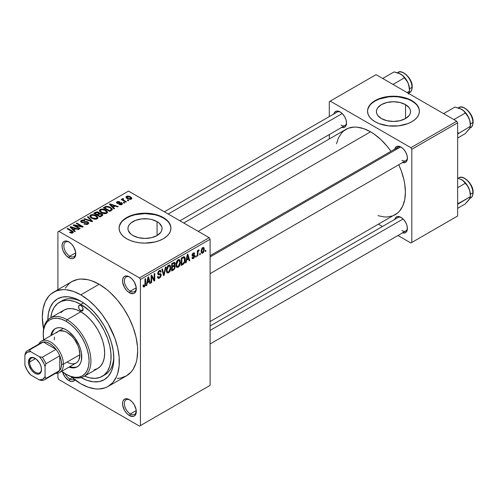<?xml version="1.0" encoding="UTF-8"?>
<svg xmlns="http://www.w3.org/2000/svg" width="498" height="498" viewBox="0 0 498 498"><rect width="100%" height="100%" fill="white"/><g stroke="black" fill="none" stroke-linecap="round" stroke-linejoin="round"><path stroke-width="0.75" d="M129.897 277.149A8.429 4.868 -120 0 0 124.382 281.084A8.429 4.868 -120 0 0 130.339 291.149L129.418 292.737A9.723 5.615 60 0 1 122.545 280.822A9.723 5.615 60 0 1 129.418 276.857L126.791 275.942L124.556 276.371L123.703 277.081L122.676 279.353L122.676 282.453L124.556 287.601L126.791 290.614L129.418 292.737L133.24 293.602L134.286 293.216L135.773 291.504L136.166 287.141L134.286 281.986L132.051 278.98L129.418 276.857A9.723 5.615 60 0 1 136.296 288.765A9.723 5.615 60 0 1 129.418 292.737L130.339 291.149A8.429 4.868 60 0 1 124.83 283.723A8.429 4.868 60 0 1 126.125 276.969A8.429 4.868 60 0 1 129.897 277.149M129.897 399.956A8.429 4.868 -120 0 0 124.382 403.89A8.429 4.868 -120 0 0 130.339 413.956L129.418 415.544A9.723 5.615 60 0 1 122.545 403.635A9.723 5.615 60 0 1 129.418 399.664L126.791 398.749L124.556 399.184L123.068 400.896L122.676 402.16L122.676 405.26L124.556 410.408L126.791 413.421L129.418 415.544L133.24 416.409L134.286 416.023L135.773 414.311L136.166 409.947L134.286 404.793L132.051 401.786L129.418 399.664A9.723 5.615 60 0 1 136.296 411.572A9.723 5.615 60 0 1 129.418 415.544L130.339 413.956A8.429 4.868 60 0 1 124.83 406.53A8.429 4.868 60 0 1 126.125 399.776A8.429 4.868 60 0 1 129.897 399.956M74.986 379.893A9.723 5.615 60 0 1 68.911 380.609L69.826 379.022A8.429 4.868 -120 0 0 74.233 379.314A8.429 4.868 60 0 1 74.04 379.439A8.429 4.868 60 0 1 69.826 379.022L72.185 377.658L69.826 379.022A8.429 4.868 60 0 1 65.107 373.618A8.429 4.868 -120 0 0 69.826 379.022L68.911 380.609A9.723 5.615 60 0 1 62.487 371.794L65.089 377.061L68.911 380.609L71.538 381.524L72.727 381.474L73.772 381.088L75.26 379.376M69.384 242.215A8.429 4.868 -120 0 0 63.869 246.149A8.429 4.868 -120 0 0 69.826 256.209L68.911 257.796A9.723 5.615 60 0 1 62.032 245.888A9.723 5.615 60 0 1 68.911 241.916L66.278 241.001L65.089 241.051L63.19 242.146L62.163 244.418L62.163 247.512L63.19 250.967L66.278 255.673L70.249 258.418L72.727 258.667L73.772 258.281L75.26 256.563L75.652 252.206L73.772 247.052L71.538 244.045L68.911 241.916A9.723 5.615 60 0 1 75.783 253.831A9.723 5.615 60 0 1 68.911 257.796L69.826 256.209A8.429 4.868 60 0 1 64.317 248.782A8.429 4.868 60 0 1 65.612 242.028A8.429 4.868 60 0 1 69.384 242.215M405.54 104.63L405.54 118.561L400.006 120.697L393.476 121.45L386.946 120.697L381.406 118.561A17.063 9.854 180 0 1 376.407 111.596A17.063 9.854 180 0 1 386.946 102.495A17.063 9.854 180 0 1 405.54 104.63L409.238 107.823L410.209 109.672L410.539 111.596L410.209 113.519L409.238 115.368L405.54 118.561L405.54 104.63A17.063 9.854 180 0 1 410.539 111.596A17.063 9.854 180 0 1 400.006 120.697A17.063 9.854 180 0 1 381.406 118.561L377.708 115.368L376.737 113.519L376.407 111.596L376.737 109.672L377.708 107.823L381.406 104.63L386.946 102.495L393.476 101.741L400.006 102.495L405.54 104.63M419.403 111.384A25.933 14.971 0 0 0 411.809 101.007L411.809 100.584A25.933 14.971 180 0 1 419.403 111.172A25.933 14.971 180 0 1 403.399 125.004A25.933 14.971 180 0 1 375.137 121.761L379.065 123.622L388.415 125.857L398.531 125.857L407.881 123.622L411.809 121.761L415.033 119.489L417.43 116.899L418.905 114.092L419.403 111.172L418.905 108.253L417.43 105.445L415.033 102.856L411.809 100.584L407.881 98.722L403.399 97.34L398.531 96.488L388.415 96.488L379.065 98.722L375.137 100.584L371.913 102.856L369.516 105.445L368.041 108.253L367.543 111.172L368.041 114.092L369.516 116.899L371.913 119.489L375.137 121.761A25.933 14.971 180 0 1 367.543 111.172A25.933 14.971 180 0 1 383.547 97.34A25.933 14.971 180 0 1 411.809 100.584L411.809 101.007A25.933 14.971 0 0 0 383.721 97.726A25.933 14.971 0 0 0 367.543 111.384M132.941 235.548A17.063 9.854 180 0 1 127.942 228.582A17.063 9.854 180 0 1 138.475 219.475A17.063 9.854 180 0 1 157.075 221.616L157.075 235.548L151.535 237.683L145.005 238.43L138.475 237.683L132.941 235.548L130.818 234.054L128.272 230.499L127.942 228.582L128.272 226.658L129.243 224.81L130.818 223.104L135.524 220.39L141.681 218.915L148.336 218.915L151.535 219.475L157.075 221.616L159.192 223.104L161.744 226.658L162.068 228.582L161.744 230.499L160.773 232.348L157.075 235.548L157.075 221.616A17.063 9.854 180 0 1 162.068 228.582A17.063 9.854 180 0 1 151.535 237.683A17.063 9.854 180 0 1 132.941 235.548M170.939 228.37A25.933 14.971 0 0 0 163.344 217.993L163.344 217.57A25.933 14.971 180 0 1 170.939 228.159A25.933 14.971 180 0 1 154.934 241.991A25.933 14.971 180 0 1 126.673 238.741L130.601 240.602L135.083 241.991L139.95 242.837L145.005 243.13L154.934 241.991L159.416 240.602L163.344 238.741L166.569 236.475L168.965 233.886L170.441 231.078L170.939 228.159L170.441 225.233L168.965 222.425L166.569 219.836L163.344 217.57L159.416 215.709L154.934 214.321L145.005 213.181L135.083 214.321L130.601 215.709L126.673 217.57L123.448 219.836L121.051 222.425L119.576 225.233L119.072 228.159L119.576 231.078L121.051 233.886L123.448 236.475L126.673 238.741A25.933 14.971 180 0 1 119.072 228.159A25.933 14.971 180 0 1 135.083 214.321A25.933 14.971 180 0 1 163.344 217.57L163.344 217.993A25.933 14.971 0 0 0 135.251 214.706A25.933 14.971 0 0 0 119.078 228.37M210.106 255.698L398.02 147.209A7.781 4.494 60 0 1 401.469 147.358A7.781 4.494 -120 0 0 396.582 149.276M394.765 149.083A9.076 5.241 60 0 1 400.99 147.059L397.423 146.25L395.655 147.277L394.696 149.394M333.884 113.936A9.076 5.241 60 0 1 340.115 111.913L336.548 111.104L334.774 112.125L333.816 114.247M394.765 219.381A9.076 5.241 60 0 1 400.99 217.358L397.423 216.549L395.655 217.57L394.696 219.693M75.733 252.803L69.826 256.209L75.733 252.803M136.24 410.545L130.339 413.956L136.24 410.545M136.24 287.738L130.339 291.149L136.24 287.738M59.436 302.261A42.791 24.707 60 0 1 80.825 304.384L74.924 301.645L69.247 300.356L66.564 300.269L61.634 301.228L57.438 303.649L54.145 307.44L51.873 312.458L50.796 317.73A42.791 24.707 60 0 1 59.436 302.261L62.182 300.674A42.791 24.707 60 0 1 82.232 302.049A42.791 24.707 -120 0 0 60.856 301.545M47.82 319.909A46.681 26.948 60 0 1 80.825 301.203L87.268 305.654L93.456 311.399L99.164 318.216L104.169 325.841L108.271 333.99L111.322 342.338L113.202 350.573L113.837 358.373L113.202 365.445L111.322 371.508L108.271 376.339L104.169 379.744L99.164 381.593L93.456 381.823L87.268 380.416L80.825 377.428M117.316 378.424L120.56 378.057L126.392 375.89A54.456 31.442 -120 0 0 134.74 332.253A54.456 31.442 -120 0 0 99.164 284.265L80.825 294.853A54.456 31.442 60 0 1 116.401 342.842A54.456 31.442 60 0 1 108.054 386.479A54.456 31.442 60 0 1 80.825 383.784A54.456 31.442 60 0 1 71.077 376.706L80.825 383.784L88.339 387.263L95.566 388.907L98.978 389.013L105.259 387.793L108.06 386.479L112.847 382.508L116.401 376.874L117.677 373.5L119.153 365.8L119.153 357.085L117.677 347.685L114.789 337.961L108.06 323.594L102.221 314.699L95.566 306.743L88.339 300.045L80.825 294.853L99.164 284.265L91.651 280.785L87.984 279.727L81.012 279.036L77.769 279.409L71.936 281.569L69.396 283.337L65.207 288.161M183.756 222.998L345.917 129.374A49.271 28.448 -120 0 1 370.549 131.814L373.967 133.981L380.665 139.39L386.977 146.051L390.986 151.261A49.271 28.448 -120 0 0 370.549 131.814L198.185 231.333L370.549 131.814L363.758 128.665L357.222 127.183L354.128 127.083L348.451 128.185L343.62 130.974L341.584 132.972L338.366 138.071L336.517 143.785M378.013 215.653L383.883 216.91L386.977 217.01L392.654 215.908L395.188 214.719A49.271 28.448 -120 0 0 398.767 164.738L401.276 170.82L403.89 179.616L404.725 183.924L405.391 192.16L404.725 199.623L402.739 206.029L399.521 211.121L397.485 213.119L210.106 321.577M210.106 325.997L398.02 217.501A7.781 4.494 60 0 1 401.469 217.657M164.365 211.806L337.14 112.056A7.781 4.494 60 0 1 340.588 112.212M210.106 385.371L210.106 239.27L140.424 279.502L140.424 425.603L210.106 385.371L139.508 426.132L58.826 379.551L57.905 377.963L57.905 373.183L57.905 377.963L58.826 379.551L139.508 426.132L210.106 385.371L210.106 239.27L209.185 237.683L139.508 277.915L58.826 231.333L128.503 191.101L209.185 237.683L210.106 239.27L140.424 279.502L140.424 425.603L210.106 385.371M200.271 253.42L200.271 254.478L199.686 254.814L199.686 253.756L200.271 253.42L199.686 253.756L199.686 254.814L200.271 254.478L199.686 254.142L200.271 254.478L200.271 253.42M197.936 253.034L197.936 255.829L197.351 256.165L197.351 250.774L197.936 250.438L197.936 251.297L198.49 250.046L199.188 249.909L199.019 250.774L198.136 251.546L197.936 253.034L198.042 251.87L199.188 249.909L198.627 249.94L197.936 251.297L197.936 250.438L197.351 250.774L197.351 256.165L197.936 255.829L197.351 255.486L197.936 255.829L197.936 253.034L197.351 252.698L197.936 253.034M196.268 255.729L196.268 256.787L195.683 257.124L195.683 256.065L196.268 255.729L195.683 256.065L195.683 257.124L196.268 256.787L195.683 256.451L196.268 256.787L196.268 255.729M193.398 257.771L192.514 257.223L191.935 257.653L192.409 258.705L193.355 258.568L194.768 256.009L193.268 255.144L194.768 256.009L194.687 256.719L193.927 258.12L192.508 258.748L191.935 257.653L192.514 257.223L192.763 257.833L193.398 257.771L194.176 256.352L192.259 256.059L192.035 254.976L192.813 253.389L194.096 252.791L194.681 253.756L194.102 254.192L193.89 253.681L193.355 253.756L192.608 254.97L194.425 255.057L194.768 256.009L194.432 255.057L192.788 255.188L192.602 254.845L193.355 253.756L194.102 254.192L194.681 253.756L194.301 252.86L193.33 252.996L192.016 255.293L194.183 256.482L193.398 257.771L192.16 257.491M186.632 260.137L186.128 262.645L185.517 262.994L187.292 254.559L187.902 254.204L189.769 260.541L189.153 260.896L188.649 258.972L186.632 260.137L188.649 258.972L189.153 260.896L189.769 260.541L187.902 254.204L187.292 254.559L185.517 262.994L186.128 262.645L185.648 262.365L186.128 262.645L186.632 260.137L186.171 259.875L186.632 260.137M176.504 267.133L178.178 267.326L176.043 266.094L178.178 267.326L176.653 267.289L175.937 265.253L176.385 262.122L177.624 260.137L178.987 259.47L179.959 260.031L180.307 263.685L179.535 265.87L178.178 267.326L179.853 265.229L180.432 262.234L179.523 259.601L178.184 259.719C176.553 261.157 175.8 262.894 175.931 264.924L176.858 267.451M166.923 272.667L168.598 272.86L166.457 271.628L168.598 272.86L167.067 272.823L166.351 270.788L166.799 267.656L168.038 265.671L169.407 265.004L170.372 265.565L170.721 269.219L169.955 271.404L168.598 272.86L170.266 270.763L170.845 267.768L169.936 265.135L168.598 265.253C166.967 266.691 166.22 268.428 166.344 270.458L167.278 272.985M144.296 286.026L143.592 284.893L143.007 285.323L143.356 286.91L144.271 286.904L143.075 286.213L144.271 286.904L143.299 286.842L143.007 285.323L143.592 284.893L143.997 286.107L144.837 285.373L145.005 278.973L145.59 278.637L145.385 285.404L144.271 286.904L145.59 283.667L145.59 278.637L145.005 278.973L144.924 285.099L144.296 286.026L143.013 285.559M147.29 282.852L146.786 285.354L146.175 285.709L147.95 277.274L148.56 276.919L150.427 283.256L149.817 283.605L149.307 281.687L147.29 282.852L149.307 281.687L149.817 283.605L150.427 283.256L148.56 276.919L147.95 277.274L146.175 285.709L146.786 285.354L146.306 285.08L146.786 285.354L147.29 282.852L146.829 282.584L147.29 282.852M151.672 276.602L151.672 282.534L151.093 282.87L151.093 275.456L151.716 275.101L154.175 279.621L154.175 273.676L154.76 273.34L154.76 280.754L154.131 281.115L151.672 276.602L154.131 281.115L154.76 280.754L154.76 273.34L154.175 273.676L154.175 279.621L151.716 275.101L151.093 275.456L151.093 282.87L151.672 282.534L151.093 282.198L151.672 282.534L151.672 276.602L151.093 276.266L151.672 276.602M161.259 274.946L160.767 276.782L159.808 277.903L158.464 278.432L157.623 277.623L157.511 276.757L158.09 276.328L158.937 277.448L159.945 276.919L160.599 275.861L160.406 274.635L158.339 274.815L157.698 273.95L158.115 271.889L159.702 270.426L160.636 270.495L161.097 271.802L160.512 272.238L160.119 271.31L159.248 271.522L158.482 272.369L158.296 273.657L158.644 274L160.761 273.769L161.259 274.946L160.375 273.695L158.445 273.931L158.258 273.278L159.354 271.46L160.157 271.329L160.512 272.238L161.097 271.802L160.555 270.439L159.335 270.601L157.679 273.589L158.14 274.74L160.412 274.641L160.68 275.294L159.497 277.249L158.513 277.361L158.09 276.328L157.511 276.757L158.121 278.32L159.441 278.145L157.524 277.037L159.441 278.145L161.259 274.946L159.41 273.881L161.259 274.946M165.952 266.878L164.122 275.344L163.549 275.674L161.825 269.262L162.429 268.914L163.805 274.666L165.342 267.233L165.952 266.878L165.342 267.233L163.805 274.666L162.429 268.914L161.825 269.262L163.549 275.674L164.122 275.344L163.344 274.896L164.122 275.344L165.952 266.878M175.265 266.741L174.393 269.231L171.679 270.987L171.679 263.573L174.667 262.34L175.091 263.691L174.468 265.378L175.091 265.783L175.265 266.741L174.468 265.378L175.097 263.461L174.617 262.315L171.679 263.573L171.679 270.987L173.485 269.941L172.738 269.505L173.485 269.941L175.265 266.741L173.397 265.664L175.265 266.741M185.181 259.446L184.272 263.243L181.266 265.453L181.266 258.039L184.21 256.725L184.926 257.578L185.181 259.446C185.3 257.852 184.845 256.937 183.824 256.7L181.266 258.039L181.266 265.453L182.971 264.463L182.224 264.027L182.971 264.463C184.596 263.137 185.337 261.462 185.181 259.446L184.571 259.091L185.181 259.446M204.354 249.367L203.508 252.436L202.524 253.258L201.659 253.196L201.117 250.824L201.958 248.284L202.929 247.475L203.788 247.525L204.354 249.367L203.719 247.481L202.73 247.574L201.099 251.303L201.746 253.252L202.73 253.152L201.18 252.262L202.73 253.152L204.354 249.367L203.713 249L204.354 249.367M205.767 250.245L205.767 251.303L205.188 251.639L205.188 250.581L205.767 250.245L205.188 250.581L205.188 251.639L205.767 251.303L205.188 250.967L205.767 251.303L205.767 250.245M57.905 231.863L57.905 289.668L57.905 231.863L58.826 231.333L139.508 277.915L140.424 279.502L139.508 277.915L209.185 237.683L128.503 191.101L57.905 231.863M128.752 200.489L127.837 199.959L127.251 200.296L128.173 200.825L128.752 200.489L127.837 199.959L127.251 200.296L128.173 200.825L128.752 200.489M124.755 202.798L123.834 202.269L123.255 202.605L124.17 203.134L124.755 202.798L123.834 202.269L123.255 202.605L124.17 203.134L124.755 202.798M114.615 208.65L113.202 207.255L115.219 206.085L117.64 206.9L118.25 206.552L109.971 203.919L109.361 204.273L113.998 209.004L114.615 208.65L113.202 207.255L115.219 206.085L117.64 206.9L118.25 206.552L109.971 203.919L109.361 204.273L113.998 209.004L114.615 208.65M104.07 213.673L105.85 213.63L107.188 212.957L107.437 211.756L106.286 210.455L102.208 209.042L100.465 209.334L99.432 210.287L99.544 211.202L100.745 212.397L104.07 213.673L106.753 213.287L107.437 211.756L105.713 210.088C104.032 209.004 102.19 208.799 100.166 209.484L99.388 210.579L101.293 212.733L104.07 213.673M94.483 219.207L96.263 219.164L97.602 218.491L97.857 217.29L96.699 215.989L92.622 214.576L90.879 214.868L89.852 215.821L89.964 216.736L91.159 217.931L94.483 219.207L97.166 218.821L97.857 217.29L96.126 215.622C94.452 214.538 92.603 214.333 90.586 215.018L89.808 216.113L91.707 218.267L94.483 219.207M88.009 224.106L88.818 223.042L87.455 221.741L85.874 221.56L82.954 222.289L81.678 221.728L82.214 220.72L84.498 220.844L84.996 220.458L84.598 220.265L82.17 220.029L80.632 221.081L80.85 221.89L82.151 222.643L86.422 222.071L87.399 222.326L87.878 222.992L87.162 223.72L85.849 223.982L84.411 223.583L83.913 223.969L86.789 224.53L88.009 224.106L88.818 223.085L87.965 221.984L85.556 221.61L82.861 222.282L81.56 221.417L82.089 220.788L84.498 220.844L84.996 220.458L81.323 220.365L80.601 221.293L81.417 222.338L87.399 222.326L87.878 222.948L87.312 223.639L84.411 223.583L83.913 223.969L88.009 224.106M75.273 231.365L73.86 229.964L75.877 228.8L78.298 229.615L78.908 229.261L70.629 226.634L70.019 226.988L74.663 231.719L75.273 231.365L73.86 229.964L75.877 228.8L78.298 229.615L78.908 229.261L70.629 226.634L70.019 226.988L74.663 231.719L75.273 231.365M71.469 233.132L73.15 232.634L72.982 231.533L67.66 228.345L67.074 228.688L72.322 231.85L71.874 232.516L70.075 232.056L69.577 232.442L71.469 233.132L72.839 232.865L73.355 232.193L72.017 230.86L67.66 228.345L67.074 228.688L72.26 231.775L72.117 232.417L70.075 232.056L69.577 232.442L71.469 233.132M80.159 228.538L75.024 225.575L82.618 227.119L83.247 226.758L76.829 223.054L76.244 223.39L81.392 226.36L73.785 224.816L73.162 225.171L79.58 228.875L80.159 228.538L75.024 225.575L82.618 227.119L83.247 226.758L76.829 223.054L76.244 223.39L81.392 226.36L73.785 224.816L73.162 225.171L79.58 228.875L80.159 228.538M92.609 221.355L88.022 216.593L87.411 216.941L91.539 221.106L84.498 218.628L83.888 218.977L92.037 221.685L92.609 221.355L88.022 216.593L87.411 216.941L91.539 221.106L84.498 218.628L83.888 218.977L92.037 221.685L92.609 221.355M99.494 213.387L99.494 213.972L98.778 212.248L98.778 214.327L98.778 212.248L95.56 212.241L95.56 213.107L95.56 212.241L93.749 213.287L100.166 216.991L102.719 215.335L102.706 214.588L101.866 213.835L99.494 213.387L98.965 212.36L97.16 211.806L93.749 213.287L100.166 216.991L102.818 214.993L101.866 213.835L99.519 213.194M111.459 210.467L112.287 209.708L112.168 208.818L108.894 206.608L106.155 206.309L103.335 207.753L109.753 211.457L112.355 209.409L110.425 207.324L106.006 206.346L103.335 207.753L109.753 211.457L111.459 210.467M121.923 204.522L122.539 203.676L121.543 202.692L117.453 202.798L117.752 202.12L119.252 202.12L119.75 201.74L119.445 201.609L117.671 201.497L116.507 202.3L116.644 202.929L117.727 203.526L121.363 203.246L121.674 203.688L121.207 204.168L119.501 204.093L119.003 204.479L121.033 204.84L122.545 203.738L121.829 202.842L117.572 202.885L117.752 202.12L119.75 201.74L117.067 201.746L116.47 202.487L117.08 203.277L120.79 203.084L121.363 203.246L121.3 204.118L119.003 204.479L121.923 204.522M122.365 198.69L122.496 200.24L122.496 199.567L121.755 199.138L121.755 199.81L121.755 199.138L121.17 199.474L125.838 202.169L126.417 201.833L123.155 199.823L123.025 199.312L123.672 198.995L123.168 198.515L122.247 198.783L122.496 199.567L121.755 199.138L121.17 199.474L125.838 202.169L126.417 201.833L123.155 199.823L123.168 198.515L122.178 198.97M131.298 199.113L131.846 198.528L131.758 197.862L129.592 196.33L127.444 196.013L125.919 196.903L126.859 198.416L130.009 199.443L131.298 199.113L131.883 198.297L130.457 196.754L126.461 196.324L125.882 197.14L127.251 198.658L131.298 199.113M113.805 356.736A42.791 24.707 60 0 1 104.972 374.789A42.791 24.707 60 0 1 103.553 375.504A42.791 24.707 -120 0 0 113.805 356.736M329.296 101.642L329.296 116.588L329.296 101.642L376.052 74.65L456.734 121.232L410.894 147.694L330.211 101.113L410.894 147.694L411.809 149.288L411.809 242.451L457.65 215.983L457.65 122.819L411.809 149.288L411.809 242.451L410.894 242.98L397.952 235.51L410.894 242.98L457.65 215.983L410.894 242.98L457.65 215.983L457.65 122.819L456.734 121.232L457.65 122.819L411.809 149.288L410.894 147.694L456.734 121.232L376.052 74.65L329.296 101.642M329.296 134.553L329.296 138.973L329.296 134.553M382.396 226.522L378.567 224.312L382.396 226.522M402.241 232.759L404.557 232.989L406.331 231.968L407.408 228.476L406.922 225.357L405.528 222.152L403.448 219.338L400.99 217.358A9.076 5.241 60 0 1 407.408 228.476A9.076 5.241 60 0 1 402.546 232.859M341.367 127.314L343.676 127.544L345.45 126.523L346.533 123.031L346.042 119.912L344.653 116.706L342.568 113.899L340.115 111.913A9.076 5.241 60 0 1 346.533 123.031A9.076 5.241 60 0 1 341.665 127.413M402.241 162.466L404.557 162.69L406.331 161.669L407.408 158.177L406.922 155.059L405.528 151.853L403.448 149.045L400.99 147.059A9.076 5.241 60 0 1 407.408 158.177A9.076 5.241 60 0 1 402.546 162.56M407.389 157.617A7.781 4.494 60 0 1 405.795 160.68A7.781 4.494 60 0 1 401.911 160.294A7.781 4.494 -120 0 0 407.389 157.617M346.515 122.471A7.781 4.494 60 0 1 344.921 125.533A7.781 4.494 60 0 1 341.03 125.147A7.781 4.494 -120 0 0 346.515 122.471M407.389 227.916A7.781 4.494 60 0 1 405.795 230.979A7.781 4.494 60 0 1 401.911 230.593A7.781 4.494 -120 0 0 407.389 227.916M108.054 386.479L126.392 375.89L131.186 371.919L133.128 369.298L136.016 362.911L136.931 359.214L137.672 350.966L137.485 346.496L136.016 337.096L133.128 327.379L128.932 317.705L123.591 308.461L117.316 299.995L110.344 292.637L106.678 289.456L99.164 284.265A54.456 31.442 -120 0 0 71.936 281.569L53.597 292.158A54.456 31.442 60 0 1 80.825 294.853L73.318 291.367L66.091 289.73L62.673 289.624L56.398 290.844L51.064 293.926L48.81 296.129L45.25 301.763L43.058 308.841L42.318 317.083L43.575 329.072A54.456 31.442 60 0 1 53.597 292.158M47.82 320.264L48.455 313.192L50.335 307.129L53.386 302.298L57.488 298.893L62.493 297.038L68.195 296.814L74.389 298.221L80.825 301.203A46.681 26.948 60 0 1 113.837 358.373A46.681 26.948 60 0 1 81.13 377.602M136.278 288.205A8.429 4.868 60 0 1 134.553 291.567A8.429 4.868 60 0 1 130.339 291.149A8.429 4.868 -120 0 0 136.278 288.205M136.278 411.012A8.429 4.868 60 0 1 134.553 414.373A8.429 4.868 60 0 1 130.339 413.956A8.429 4.868 -120 0 0 136.278 411.018M75.771 253.27A8.429 4.868 60 0 1 74.04 256.626A8.429 4.868 60 0 1 69.826 256.209A8.429 4.868 -120 0 0 75.771 253.27M170.441 225.656L168.965 222.849M166.569 220.259L163.344 217.993L159.416 216.132L154.934 214.75L145.005 213.605L135.083 214.75L130.601 216.132L126.673 217.993L123.448 220.259M121.051 222.849L119.576 225.656M418.905 108.676L417.43 105.869M415.033 103.279L411.809 101.007L407.881 99.146L398.531 96.911L393.476 96.624L388.415 96.911L379.065 99.146L375.137 101.007L371.913 103.279M369.516 105.869L368.041 108.676M70.075 232.703L70.075 232.056L70.075 232.703M72.117 233.12L72.117 232.417L72.117 233.12M72.26 231.775L72.117 232.417M67.66 229.024L67.66 228.345L67.66 229.024M72.017 231.57L72.017 230.86L72.017 231.57M70.629 227.611L70.629 226.634L70.629 227.611M73.86 230.898L73.86 229.964L73.86 230.898M73.306 229.416L71.98 228.028L71.98 228.987L71.98 228.028L71.033 227.169L71.033 228.022L71.033 227.169L74.93 228.482L74.93 229.348L74.93 228.482L73.306 229.416L73.306 230.337L73.306 229.416L71.033 227.169L74.93 228.482L73.306 229.416M73.785 225.532L73.785 224.816L73.785 225.532M81.392 226.87L81.392 226.36L81.392 226.87M76.829 223.727L76.829 223.054L76.829 223.727M75.024 226.248L75.024 225.575L75.024 226.248M84.411 224.212L84.411 223.583L84.411 224.212M87.312 224.411L87.312 223.639L87.312 224.411M81.323 222.276L81.323 220.365L81.323 222.276M82.027 222.606L82.027 222.015L82.027 222.606M82.861 222.768L82.861 222.282L82.861 222.768M84.212 222.612L84.212 222.002L84.212 222.612M85.556 222.22L85.556 221.61L85.556 222.22M87.965 224.131L87.965 221.984L87.965 224.131M84.498 219.176L84.498 218.628L84.498 219.176M90.294 221.106L90.294 220.658L90.294 221.106M91.539 221.517L91.539 221.106L91.539 221.517M88.022 217.564L88.022 216.593L88.022 217.564M90.586 217.489L90.586 215.018L90.586 217.489M96.126 216.337L96.126 215.622L96.126 216.337M97.857 218.136L97.857 217.29L97.857 218.136M97.938 217.732L97.857 217.29M92.298 217.937L90.748 216.281L91.339 215.447L93.829 215.254L95.529 215.951L96.986 217.564L96.413 219.126L96.413 218.392L92.298 217.937L92.298 218.578L92.298 217.937L90.748 216.25L91.339 215.447L92.528 215.13L95.529 215.951L96.986 217.607L96.606 218.261L95.392 218.697L92.298 217.937M101.866 216.008L101.866 213.835L101.866 216.008M96.998 214.489L95.081 213.381L95.081 214.059L95.081 213.381L96.095 212.795L98.299 212.64L98.641 214.408L98.641 213.468L98.094 213.86L98.094 214.725L98.094 213.86L96.998 214.489L96.998 215.161L96.998 214.489L95.081 213.381L96.986 212.397L98.554 212.82L98.592 213.524L96.998 214.489M98.766 214.333L98.641 213.468M99.998 216.219L97.745 214.924L97.745 215.597L97.745 214.924L98.897 214.258L101.287 214.171L101.76 216.07L101.76 215.111L101.237 215.51L101.237 216.375L101.237 215.51L99.998 216.219L99.998 216.898L99.998 216.219L97.745 214.924L99.725 213.903L101.287 214.171L101.76 215.111L99.998 216.219M101.853 216.014L101.76 215.111M100.166 211.955L100.166 209.484L100.166 211.955M105.713 210.803L105.713 210.088L105.713 210.803M107.437 212.602L107.437 211.756L107.437 212.602M107.524 212.198L107.437 211.756M101.885 212.403L100.335 210.747L100.926 209.913L103.416 209.72L105.109 210.417L106.572 212.03L105.993 213.592L105.993 212.858L101.885 212.403L101.885 213.044L101.885 212.403L100.335 210.716L100.926 209.913L102.109 209.596L104.922 210.312L106.566 212.073L106.192 212.727L104.978 213.163L101.885 212.403M104.966 207.672L104.966 206.807L104.966 207.672M106.006 207.087L106.006 206.346L106.006 207.087M110.425 208.033L110.425 207.324L110.425 208.033M111.166 208.693L111.353 209.44L110.631 210.081L110.631 210.947L110.631 210.081L109.585 210.685L104.667 207.847L107.107 206.801L110.22 207.89L111.166 208.693L110.631 210.081L109.585 210.685L109.585 211.364L109.585 210.685L104.667 207.847L104.667 208.525L104.667 207.847L106.659 206.844L109.834 207.654L111.166 208.693L111.403 210.505M109.971 204.896L109.971 203.919L109.971 204.896M113.202 208.189L113.202 207.255L113.202 208.189M112.648 206.707L111.322 205.313L111.322 206.278L111.322 205.313L110.375 204.454L110.375 205.313L110.375 204.454L114.272 205.767L114.272 206.633L114.272 205.767L112.648 206.707L112.648 207.622L112.648 206.707L110.375 204.454L114.272 205.767L112.648 206.707M119.501 204.672L119.501 204.093L119.501 204.672M121.3 204.784L121.3 204.118L121.3 204.784M121.363 203.246L121.3 204.118M117.067 203.265L117.067 201.746L117.067 203.265M117.572 202.885L117.752 202.12M118.144 203.589L118.144 202.997L118.144 203.589M119.078 203.501L119.078 202.767L119.078 203.501M121.829 204.578L121.829 202.842L121.829 204.578M123.834 202.941L123.834 202.269L123.834 202.941M123.672 198.995L123.168 198.515L123.168 199.188L123.672 198.995M123.155 199.823L123.168 199.188M124.002 201.111L124.002 200.439L124.002 201.111M127.837 200.632L127.837 199.959L127.837 200.632M126.461 198.117L126.461 196.324L126.461 198.117M130.457 197.476L130.457 196.754L130.457 197.476M127.837 198.316L127.115 196.716L129.916 197.115L130.644 198.721L130.644 199.368L130.644 198.721L127.837 198.316L127.837 198.957L127.837 198.316L126.791 197.239L127.824 196.523L129.916 197.115L130.962 198.31L129.934 198.92L127.837 198.316M126.791 197.189L127.115 196.716M130.962 198.241L130.644 198.721M145.005 283.331L145.59 283.667L145.005 283.331M149.593 282.777L150.427 283.256L149.593 282.777M148.56 281.252L149.307 281.687L148.56 281.252M147.489 281.874L148.031 279.403L147.557 279.129L148.031 279.403L148.298 277.84L147.881 277.604L149.114 280.934L147.489 281.874L147.035 281.613L147.489 281.874L149.114 280.934L148.298 277.84L147.489 281.874M152.923 278.899L154.175 279.621L152.923 278.899M153.558 280.057L154.76 280.754L153.558 280.057M157.685 273.85L159.223 274.734L157.685 273.85M159.179 270.7L161.097 271.802L159.179 270.7M158.706 271.086L159.354 271.46L158.706 271.086M157.729 272.972L158.258 273.278L157.729 272.972M157.679 273.489L158.445 273.931M160.817 273.794L160.375 273.695M162.896 273.24L163.574 273.632L162.896 273.24M163.182 274.311L163.805 274.666L163.182 274.311M170.223 267.407L170.845 267.768L170.223 267.407M169.812 270.501L170.266 270.763L169.812 270.501M166.93 270.134L168.604 266.119L167.963 265.751L169.606 266.044L170.26 268.08L168.592 271.995L167.602 272.082L166.93 270.134L166.363 269.804L166.93 270.134L167.658 272.107L168.592 271.995L169.557 270.993L170.26 267.868L169.476 265.988L168.492 266.187L167.614 267.152L166.93 270.134M173.485 262.533L175.097 263.461L173.485 262.533M174.07 265.154L174.468 265.378L174.07 265.154M174.804 265.453L174.468 265.378M172.264 266.318L172.264 264.102L171.679 263.766L172.264 264.102L173.279 263.517L172.526 263.081L173.279 263.517L174.25 263.212L174.512 263.921L173.97 265.26L172.264 266.318L171.679 265.982L172.264 266.318L173.821 265.384L174.512 263.921L174.07 263.168L172.264 264.102L172.264 266.318M172.264 269.779L172.264 267.183L171.679 266.847L172.264 267.183L173.416 266.517L172.663 266.088L173.416 266.517L174.375 266.281L174.68 267.084L174.107 268.627L172.264 269.779L171.679 269.443L172.264 269.779L173.808 268.876L174.68 267.084L174.132 266.225L172.264 267.183L172.264 269.779M179.809 261.873L180.432 262.234L179.809 261.873M179.392 264.967L179.853 265.229L179.392 264.967M176.516 264.6L178.191 260.585L177.543 260.217L179.193 260.51L179.846 262.546L178.178 266.461L177.188 266.548L176.516 264.6L175.95 264.27L176.516 264.6L177.244 266.573L177.973 266.567L178.975 265.708L179.846 262.546L179.056 260.454L178.079 260.653L177.201 261.618L176.516 264.6M184.353 256.794L183.824 256.7M183.712 257.64L181.845 258.568L181.845 264.245L181.845 258.568L181.266 258.232L181.845 258.568L182.878 257.97L182.131 257.541L182.878 257.97L183.712 257.64L182.834 257.13L183.992 257.715L184.596 259.769L184.366 261.711L182.897 263.641L181.845 264.245L181.266 263.909L181.845 264.245L183.37 263.324L184.428 261.462L184.397 258.238L182.915 257.086M188.935 260.062L189.769 260.541L188.935 260.062M187.902 258.537L188.649 258.972L187.902 258.537M186.831 259.159L187.373 256.688L186.899 256.414L187.373 256.688L187.64 255.132L187.223 254.889L188.449 258.219L186.831 259.159L186.376 258.898L186.831 259.159L188.449 258.219L187.64 255.132L186.831 259.159M193.355 258.568L191.948 257.752L193.355 258.568M192.041 254.932L194.033 256.078L192.041 254.932M192.016 255.293L192.353 256.134L193.461 256.115L192.016 255.281M193.349 252.984L194.681 253.756L193.349 252.984M193.355 253.756L194.102 254.192M192.122 254.571L192.602 254.845L192.122 254.571M192.788 255.188L192.602 254.845M192.072 254.771L192.689 255.125M197.351 250.961L197.936 251.297L197.351 250.961M198.272 250.345L199.019 250.774L198.272 250.345M198.136 250.656L198.596 250.917L198.136 250.656M197.351 251.465L198.042 251.87L197.351 251.465M202.711 248.353L201.696 250.631L201.877 252.144L202.462 252.486L203.582 251.141L203.582 248.583L202.711 248.353L203.769 249.759L202.742 252.374L201.13 250.643L201.684 250.961L202.711 248.353L202.163 248.035L203.327 248.303M202.742 252.374L201.124 251.845M80.825 310.733L83.122 309.407L82.45 310.895A3.243 1.874 60 0 1 80.825 310.733L79.207 309.021L78.535 306.762L79.207 305.28L80.825 305.442A3.243 1.874 60 0 1 82.948 308.293A3.243 1.874 60 0 1 82.45 310.895L80.825 310.733A3.243 1.874 60 0 1 78.709 307.876A3.243 1.874 60 0 1 79.207 305.28A3.243 1.874 60 0 1 80.825 305.442L82.45 307.148L83.122 309.407L80.825 310.733M70.118 366.665L69.901 366.59A22.043 12.724 -120 0 0 77.626 366.596M66.159 329.788A22.043 12.724 60 0 1 80.558 349.216A22.043 12.724 60 0 1 77.178 366.877A22.043 12.724 60 0 1 68.979 367.119L72.123 367.86L74.818 367.748L77.178 366.877L79.12 365.271L80.558 362.986L81.448 360.122L81.448 353.101L80.558 349.216L79.12 345.27L74.818 337.825L69.197 331.892L66.159 329.788L63.115 328.381L60.196 327.715L57.5 327.821L55.135 328.699A22.043 12.724 60 0 1 66.159 329.788M43.656 339.817A32.414 18.712 60 0 1 43.239 334.556A32.414 18.712 60 0 1 66.159 321.322L67.074 319.735A33.715 19.466 60 0 1 89.098 349.44A33.715 19.466 60 0 1 83.932 376.451A33.715 19.466 60 0 1 67.074 374.782L66.159 374.253A32.414 18.712 60 0 1 61.808 371.259M43.239 334.034A33.715 19.466 60 0 1 50.217 318.06A33.715 19.466 60 0 1 67.074 319.735A33.715 19.466 -120 0 0 43.239 333.492L43.675 339.972M83.932 376.451L97.683 368.514A33.715 19.466 -120 0 0 102.849 341.497A33.715 19.466 -120 0 0 80.825 311.792L67.074 319.735L80.825 311.792A33.715 19.466 -120 0 0 63.974 310.123L67.585 308.785L71.706 308.623L76.175 309.638L80.825 311.792L85.475 315.004L89.951 319.156L94.072 324.08L97.683 329.583L100.646 335.471L102.849 341.497L104.207 347.448L104.667 353.082L104.207 358.187L102.849 362.569L100.646 366.055L97.683 368.514L94.072 369.852M80.825 304.384L83.471 302.852L80.825 304.384A42.791 24.707 60 0 1 108.782 342.089A42.791 24.707 60 0 1 102.221 376.376A42.791 24.707 60 0 1 84.511 376.121L89.609 377.82L95.093 378.362L100.023 377.403L104.219 374.982L107.512 371.191L109.778 366.173L110.936 360.129L110.936 353.275L109.778 345.892L107.512 338.254L104.219 330.66L100.023 323.395L95.093 316.74L89.609 310.957L80.825 304.384M56.405 332.863L57.998 331.537A18.152 10.483 60 0 1 67.074 332.434A18.152 10.483 60 0 1 78.933 348.432A18.152 10.483 60 0 1 76.15 362.98A18.152 10.483 60 0 1 67.074 362.077M61.005 312.582L63.974 310.123L50.217 318.06M61.684 371.166L66.159 374.253L70.629 376.326L74.93 377.303L78.889 377.148L82.363 375.859L85.214 373.494L87.337 370.145L88.638 365.93L89.08 361.019L88.638 355.603L87.337 349.882L85.214 344.087L82.363 338.428L78.889 333.131L74.93 328.4L70.629 324.41L66.159 321.322L61.684 319.249L57.388 318.272L53.423 318.427L49.949 319.716L47.098 322.082L44.982 325.431L43.675 329.645L43.239 334.556M50.827 335.677L51.761 332.583L53.199 330.305L55.135 328.699A22.043 12.724 60 0 0 50.827 335.677M67.074 374.782A33.715 19.466 -120 0 0 90.916 361.019A33.715 19.466 -120 0 0 67.074 319.735L66.159 321.322A32.414 18.712 60 0 1 89.08 361.019A32.414 18.712 60 0 1 66.159 374.253L67.074 374.782M54.114 329.776L52.676 332.054M51.786 334.924L51.748 335.148A22.043 12.724 -120 0 1 55.608 328.45M73.038 367.331L75.733 367.219M57.998 331.537L59.947 330.815L64.572 331.276L67.074 332.434L71.986 336.399L74.208 339.051L77.75 345.182L78.933 348.432L79.91 354.669L78.933 359.774L77.75 361.654L76.15 362.98L59.648 372.504A18.152 10.483 60 0 1 55.633 373.326A18.152 10.483 -120 0 0 63.408 364.194L61.571 364.194A16.857 9.73 60 0 1 59.741 370.475A16.857 9.73 60 0 1 56.006 372.629M54.238 339.848L54.487 337.096M468.581 129.897L469.807 128.247L470.429 126.28L470.174 122.477L469.234 118.848A12.624 7.289 -120 0 0 461.503 109.23L463.769 110.986L467.51 115.642L469.234 118.848A12.624 7.289 -120 0 1 470.429 124.687L469.751 120.354L466.937 114.496L463.812 110.917L460.059 108.514L454.973 107.051L443.575 113.631L454.973 107.051L461.503 109.23L463.769 110.986L465.275 113.002L453.883 119.582L465.275 113.002L468.456 117.161L469.801 120.622L470.429 126.28L457.65 134.037L470.429 126.28L470.429 124.687L469.807 128.247L465.275 133.613L457.65 138.014L465.275 133.613L469.751 128.241M472.727 120.043L472.87 121.867A0.778 0.448 180 0 1 473.1 122.184A0.778 0.448 180 0 1 472.87 122.502A11.672 6.735 60 0 1 471.519 126.946M459.623 107.269A11.672 6.735 60 0 1 468.282 111.315A11.672 6.735 60 0 1 472.87 122.502L470.405 123.927L472.87 122.502A11.672 6.735 -120 0 0 467.778 110.755A11.672 6.735 -120 0 0 458.789 107.63C462.742 103.97 473.691 113.781 473.1 122.184A0.778 0.448 0 0 1 472.87 122.502A11.672 6.735 -120 0 1 470.454 127.843C472.023 127.102 472.907 125.216 473.1 122.184M458.521 133.159L457.65 132.244L458.521 133.159M465.169 108.527L466.676 109.566M468.12 110.905L470.616 114.272L472.285 118.126M400.529 146.997L210.106 256.937L400.529 146.997M403.106 218.989L210.106 330.417L403.106 218.989M168.2 214.022L342.226 113.544L168.2 214.022M35.265 358.435A8.429 4.868 -120 0 0 29.575 362.027L28.473 362.027A9.207 5.316 60 0 1 34.985 358.267A9.207 5.316 60 0 1 41.496 369.541L40.4 373.083L38.601 374.123L36.254 373.892L33.715 372.423L31.368 369.946L28.971 365.19L28.473 362.027L29.575 358.485L31.368 357.446L32.495 357.402L36.254 359.145L39.591 363.129L40.998 366.379L41.496 369.541A9.207 5.316 60 0 1 34.985 373.301A9.207 5.316 60 0 1 28.473 362.027L29.575 362.027A8.429 4.868 60 0 1 31.324 358.168A8.429 4.868 60 0 1 35.265 358.435M35.514 358.597L29.575 362.027L35.514 358.597M39.572 344.155A16.857 9.73 60 0 1 43.301 342.002A16.857 9.73 60 0 1 56.006 349.335L52.962 345.998L49.657 343.552L46.351 342.182L43.301 342.002L56.006 349.335A16.857 9.73 60 0 1 59.741 355.802A16.857 9.73 60 0 1 61.571 364.194L61.105 360.11L59.741 355.802L59.741 370.475L61.105 367.742L61.571 364.194L63.408 364.194A18.152 10.483 -120 0 0 53.155 343.757A18.152 10.483 -120 0 0 38.776 344.13A18.152 10.483 60 0 1 41.496 341.068A18.152 10.483 60 0 1 55.483 345.929A18.152 10.483 60 0 1 63.408 364.194L79.91 354.669L63.408 364.194A18.152 10.483 60 0 1 59.648 372.504M27.477 350.66L41.228 342.717A16.857 9.73 -120 0 1 43.301 342.002L29.55 349.945L30.59 351.6A15.563 8.983 60 0 0 24.9 354.887L25.815 352.098A16.857 9.73 60 0 1 27.477 350.66A16.857 9.73 60 0 1 29.55 349.945A16.857 9.73 -120 0 0 25.815 352.098L24.9 354.887L24.9 365.04L27.203 370.275L30.59 374.894L39.379 379.968L42.255 380.565A16.857 9.73 -120 0 0 45.99 378.412L45.069 376.687L45.069 366.528L45.99 363.745L59.741 355.802L59.741 370.475L45.99 378.412A16.857 9.73 60 0 1 44.328 379.856A16.857 9.73 60 0 1 42.255 380.565L39.379 379.968L42.766 379.258L45.069 376.687L45.069 366.528L44.079 363.876L41.185 358.865L39.379 356.68L30.59 351.6L29.55 349.945L43.301 342.002L56.006 349.335L42.255 357.278L39.379 356.68L30.59 351.6L27.203 352.31L24.9 354.887L24.9 365.04A15.563 8.983 60 0 0 30.59 374.894L39.379 379.968A15.563 8.983 60 0 0 45.069 376.687L45.99 378.412L59.741 370.475A16.857 9.73 -120 0 1 58.085 371.913L44.328 379.856M59.741 355.802A16.857 9.73 -120 0 0 56.006 349.335L42.255 357.278A16.857 9.73 60 0 1 45.99 363.745L59.741 355.802M41.49 369.217A8.429 4.868 60 0 1 39.747 372.765A8.429 4.868 60 0 1 33.254 370.506A8.429 4.868 60 0 1 29.575 362.027A8.429 4.868 -120 0 0 35.402 372.267A8.429 4.868 -120 0 0 41.49 369.217M45.99 363.745A16.857 9.73 -120 0 0 42.255 357.278L39.379 356.68A15.563 8.983 60 0 1 45.069 366.528L45.99 363.745M470.429 194.986A12.624 7.289 -120 0 0 469.234 189.14L470.174 192.776L470.429 196.579L469.751 190.653L466.937 184.795L462.667 180.288L457.65 177.973L462.748 180.363L465.275 183.301L457.65 187.702L465.275 183.301L467.51 185.935L469.234 189.14L470.174 192.776L470.429 196.579L457.65 204.336L458.521 203.458L457.65 203.458L458.521 203.458L457.65 202.543L458.521 203.458L470.429 196.579L469.234 199.449L465.275 203.912L457.65 208.313L465.275 203.912L469.751 198.54M459.623 177.568A11.672 6.735 60 0 1 468.282 181.614A11.672 6.735 60 0 1 472.87 192.801A0.778 0.448 0 0 0 473.1 192.477A0.778 0.448 180 0 1 472.87 192.801A11.672 6.735 -120 0 0 467.778 181.054A11.672 6.735 -120 0 0 458.789 177.929C462.742 174.263 473.691 184.079 473.1 192.477C472.919 195.484 472.042 197.37 470.454 198.142A11.672 6.735 -120 0 0 472.87 192.801L470.405 194.22L472.87 192.801A11.672 6.735 60 0 1 471.519 197.245M461.459 179.504A12.624 7.289 -120 0 1 461.503 179.529L463.769 181.284L467.51 185.935L469.234 189.14A12.624 7.289 -120 0 0 461.503 179.529L461.434 179.492M468.581 200.196L469.807 198.546L470.429 196.579M465.169 178.826L466.676 179.859M468.12 181.204L470.616 184.571L472.285 188.418M472.727 190.342L472.87 192.16A0.778 0.448 180 0 1 473.1 192.477M408.354 94.004L409.549 91.134L409.294 87.331L408.354 83.695A12.624 7.289 -120 0 0 400.622 74.084L402.894 75.839L406.636 80.489L408.354 83.695A12.624 7.289 -120 0 1 409.549 89.54L408.354 83.695L406.057 79.35L402.932 75.764L399.184 73.368L394.092 71.905L382.694 78.485L394.092 71.905L400.622 74.084L402.894 75.839L404.395 77.856L393.003 84.436L404.395 77.856L407.576 82.014L408.92 85.475L409.549 91.134L407.078 92.56L409.549 91.134L409.549 89.54L409.294 92.335L408.354 94.004L408.87 93.095M411.846 84.897L411.995 86.714A0.778 0.448 180 0 1 412.22 87.038A0.778 0.448 180 0 1 411.995 87.355A11.672 6.735 60 0 1 410.638 91.8M398.742 72.123A11.672 6.735 60 0 1 407.408 76.169A11.672 6.735 60 0 1 411.995 87.355L409.524 88.775L411.995 87.355A11.672 6.735 -120 0 0 406.897 75.609A11.672 6.735 -120 0 0 397.908 72.484C401.861 68.817 412.811 78.634 412.22 87.038A0.778 0.448 0 0 1 411.995 87.355A11.672 6.735 -120 0 1 409.574 92.696C411.143 91.956 412.027 90.07 412.22 87.038M404.289 73.38L405.795 74.414M407.24 75.758L409.736 79.126L411.41 82.973M72.384 232.043L72.384 233.064M87.878 222.948L87.878 224.175M81.56 221.417L81.56 222.413M90.748 216.281L90.748 217.626M96.986 217.57L96.986 218.915M100.335 210.747L100.335 212.092M106.572 212.036L106.572 213.381M121.68 203.663L121.68 204.653M117.347 202.593L117.347 203.408M122.975 199.48L122.975 200.513M126.791 197.196L126.791 198.366M130.962 198.26L130.962 199.268M158.507 277.355L157.511 276.782M160.412 274.641L159.192 273.937M160.157 271.329L159.13 270.738M169.606 266.044L168.424 265.366M167.602 272.082L166.413 271.391M174.25 263.212L173.279 262.651M174.368 266.274L173.354 265.689M179.193 260.51L178.01 259.832M177.188 266.548L175.999 265.857M193.871 253.669L193.043 253.189M192.726 255.157L192.066 254.777M203.315 248.297L202.425 247.78M104.972 374.789L102.221 376.376M469.832 128.204L470.454 127.843M458.347 107.885L458.789 107.63M405.795 160.68L210.106 273.663M210.106 343.962L405.795 230.979M179.927 220.788L344.921 125.533M63.333 328.456L41.496 341.068M458.347 178.184L458.789 177.929M469.832 198.497L470.454 198.142M408.951 93.058L409.574 92.696M397.466 72.739L397.908 72.484"/></g></svg>
